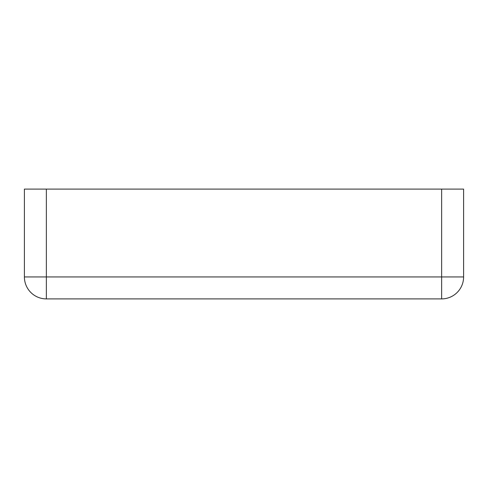 <?xml version="1.0" encoding="UTF-8"?>
<svg xmlns="http://www.w3.org/2000/svg" width="488" height="488" viewBox="0 0 488 488"><rect width="100%" height="100%" fill="white"/><g stroke="black" fill="none" stroke-linecap="round" stroke-linejoin="round"><path stroke-width="0.73" d="M46.36 189.1L24.4 189.1L24.4 276.94A21.96 21.96 0 0 0 46.36 298.9L441.64 298.9A21.96 21.96 0 0 0 463.6 276.94A21.96 21.96 0 0 1 441.64 298.9L441.64 276.94L463.6 276.94L463.6 189.1L441.64 189.1L441.64 276.94L46.36 276.94L46.36 298.9A21.96 21.96 0 0 1 24.4 276.94L46.36 276.94L46.36 189.1L441.64 189.1"/></g></svg>
